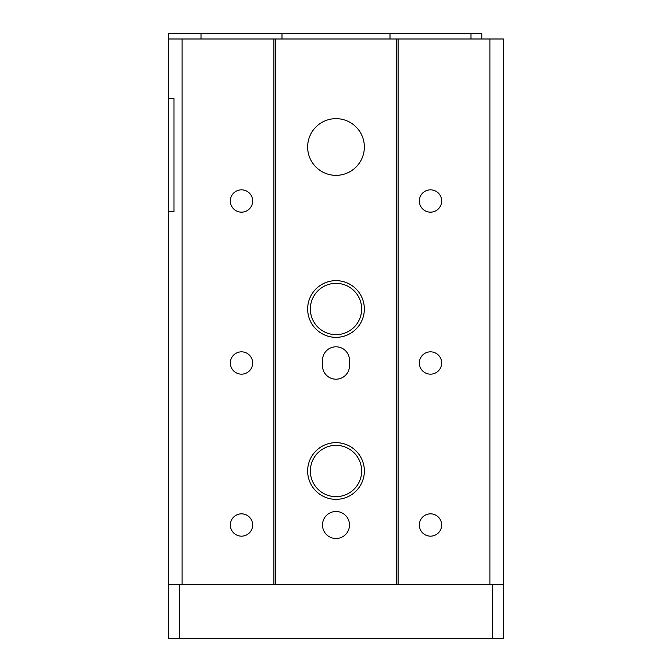 <?xml version="1.0" encoding="UTF-8"?>
<svg xmlns="http://www.w3.org/2000/svg" width="672" height="672" viewBox="0 0 672 672"><rect width="100%" height="100%" fill="white"/><g stroke="black" fill="none" stroke-linecap="round" stroke-linejoin="round"><path stroke-width="1.01" d="M489.896 39.001L489.896 584.396L503.404 584.396L492.601 584.396L492.601 638.4L503.404 638.4L503.404 39.001L168.596 39.001L168.596 33.6L201.004 33.6L201.004 39.001M168.596 39.001L168.596 584.396L182.104 584.396L182.104 39.001M201.004 33.6L281.996 33.6L281.996 39.001M281.996 33.6L390.004 33.6L390.004 39.001M390.004 33.6L470.996 33.6L470.996 39.001M470.996 33.6L481.799 33.6L481.799 39.001M336 445.351A25.654 25.654 0 0 0 310.346 470.996A25.654 25.654 0 0 0 336 496.65A25.654 25.654 0 0 0 361.654 470.996A25.654 25.654 0 0 0 336 445.351M336 283.349A25.654 25.654 0 0 0 310.346 309.002A25.654 25.654 0 0 0 336 334.648A25.654 25.654 0 0 0 361.654 309.002A25.654 25.654 0 0 0 336 283.349M168.596 98.398L173.998 98.398L173.998 211.798L168.596 211.798M336 118.65A28.35 28.35 0 0 0 311.447 161.179A28.35 28.35 0 0 0 360.553 161.179A28.35 28.35 0 0 0 336 118.65M336 280.652A28.35 28.35 0 0 0 311.447 323.173A28.35 28.35 0 0 0 360.553 323.173A28.35 28.35 0 0 0 336 280.652M336 442.646A28.35 28.35 0 0 0 311.447 485.176A28.35 28.35 0 0 0 360.553 485.176A28.35 28.35 0 0 0 336 442.646M396.48 39.001L396.48 584.396L182.104 584.396M275.52 39.001L275.52 584.396M336 538.499A13.499 13.499 0 0 1 324.307 518.246A13.499 13.499 0 0 1 347.693 518.246A13.499 13.499 0 0 1 336 538.499M349.499 365.702L349.499 360.301A13.499 13.499 0 0 0 336 346.802A13.499 13.499 0 0 0 322.501 360.301L322.501 365.702A13.499 13.499 0 0 0 336 379.201A13.499 13.499 0 0 0 349.499 365.702M430.5 212.159A11.164 11.164 0 0 1 420.832 195.418A11.164 11.164 0 0 1 440.168 195.418A11.164 11.164 0 0 1 430.5 212.159M430.5 374.161A11.164 11.164 0 0 1 420.832 357.42A11.164 11.164 0 0 1 440.168 357.42A11.164 11.164 0 0 1 430.5 374.161M430.5 536.164A11.164 11.164 0 0 1 420.832 519.422A11.164 11.164 0 0 1 440.168 519.422A11.164 11.164 0 0 1 430.5 536.164M489.896 584.396L396.48 584.396M398.101 39.001L398.101 584.396M273.899 39.001L273.899 584.396M241.5 212.159A11.164 11.164 0 0 1 231.832 195.418A11.164 11.164 0 0 1 251.168 195.418A11.164 11.164 0 0 1 241.5 212.159M241.5 374.161A11.164 11.164 0 0 1 231.832 357.42A11.164 11.164 0 0 1 251.168 357.42A11.164 11.164 0 0 1 241.5 374.161M241.5 536.164A11.164 11.164 0 0 1 231.832 519.422A11.164 11.164 0 0 1 251.168 519.422A11.164 11.164 0 0 1 241.5 536.164M179.399 638.4L179.399 584.396L168.596 584.396L168.596 638.4L492.601 638.4"/></g></svg>
